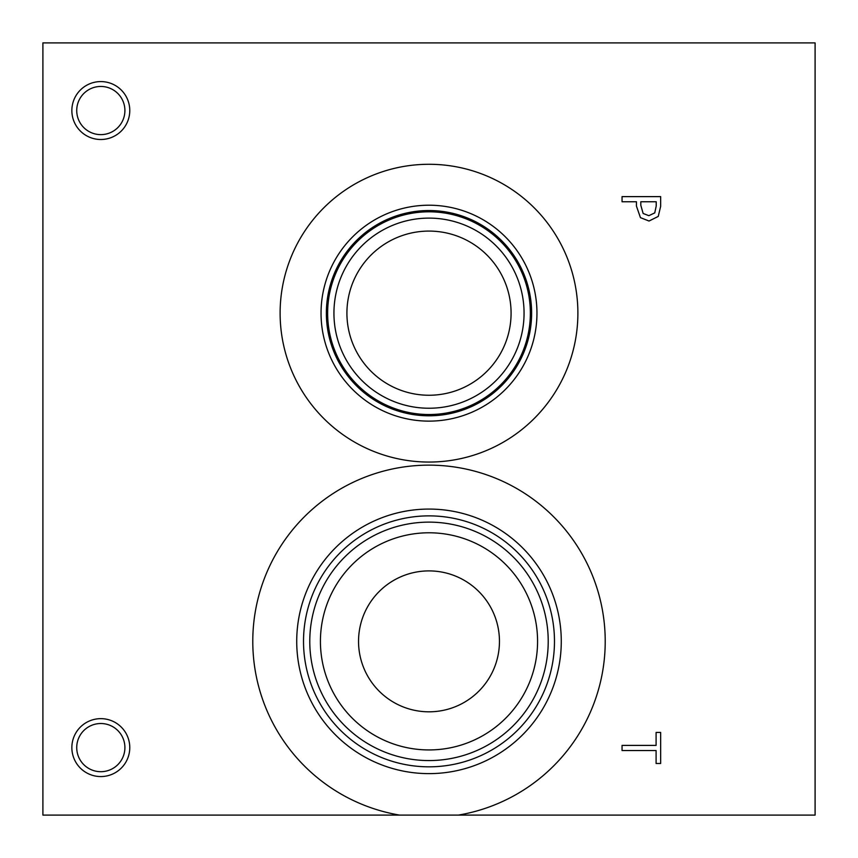 <?xml version="1.0" encoding="UTF-8"?>
<svg xmlns="http://www.w3.org/2000/svg" width="858" height="858" viewBox="0 0 858 858"><rect width="100%" height="100%" fill="white"/><g stroke="black" fill="none" stroke-linecap="round" stroke-linejoin="round"><path stroke-width="1.29" d="M622.05 750.525L622.05 745.398L656.091 745.398L656.091 732.442L660.66 732.442L660.66 763.481L656.091 763.481L656.091 750.525L622.05 750.525M654.751 212.891L656.22 206.006L656.22 201.748L640.819 201.748L640.819 205.255L643.135 213.481L648.862 215.669L654.751 212.891M658.247 216.42L649.023 221.021L640.443 217.642L636.443 206.102L636.443 201.748L622.05 201.748L622.05 196.621L660.66 196.621L660.66 206.317L658.247 216.42M399.592 815.1A176.212 176.212 0 0 1 281.553 544.862A176.212 176.212 0 0 1 576.447 544.862A176.212 176.212 0 0 1 458.408 815.1L815.1 815.1L815.1 42.9L42.9 42.9L42.9 815.1L458.408 815.1M280.116 313.17A148.884 148.884 0 0 1 429 164.286A148.884 148.884 0 0 1 577.884 313.17A148.884 148.884 0 0 1 429 462.054A148.884 148.884 0 0 1 280.116 313.17M100.815 139.5A28.957 28.957 0 0 1 71.858 110.543A28.957 28.957 0 0 1 100.815 81.585A28.957 28.957 0 0 1 129.773 110.543A28.957 28.957 0 0 1 100.815 139.5M100.815 776.565A28.957 28.957 0 0 1 71.858 747.608A28.957 28.957 0 0 1 100.815 718.65A28.957 28.957 0 0 1 129.773 747.608A28.957 28.957 0 0 1 100.815 776.565M429 570.902A70.453 70.453 0 0 0 367.985 676.587A70.453 70.453 0 0 0 490.015 676.587A70.453 70.453 0 0 0 429 570.902M429 532.786A108.569 108.569 0 0 1 523.026 695.645A108.569 108.569 0 0 1 334.974 695.645A108.569 108.569 0 0 1 429 532.786M429 522.125A119.23 119.23 0 0 0 325.75 700.965A119.23 119.23 0 0 0 532.25 700.965A119.23 119.23 0 0 0 429 522.125M429 515.873A125.483 125.483 0 0 1 537.666 704.096A125.483 125.483 0 0 1 320.334 704.096A125.483 125.483 0 0 1 429 515.873M429 509.073A132.282 132.282 0 0 0 314.446 707.496A132.282 132.282 0 0 0 543.554 707.496A132.282 132.282 0 0 0 429 509.073M429 231.081A82.089 82.089 0 0 1 500.085 354.215A82.089 82.089 0 0 1 357.915 354.215A82.089 82.089 0 0 1 429 231.081M429 218.114A95.056 95.056 0 0 0 346.675 360.703A95.056 95.056 0 0 0 511.325 360.703A95.056 95.056 0 0 0 429 218.114M530.362 313.17A101.362 101.362 0 0 1 429 414.532A101.362 101.362 0 0 1 327.638 313.17A101.362 101.362 0 0 1 429 211.808A101.362 101.362 0 0 1 530.362 313.17M321.042 313.17A107.958 107.958 0 0 1 429 205.212A107.958 107.958 0 0 1 536.958 313.17A107.958 107.958 0 0 1 429 421.128A107.958 107.958 0 0 1 321.042 313.17M326.372 313.17A102.628 102.628 0 0 1 429 210.542A102.628 102.628 0 0 1 531.628 313.17A102.628 102.628 0 0 1 429 415.798A102.628 102.628 0 0 1 326.372 313.17M100.815 86.454A24.088 24.088 0 0 0 79.955 122.587A24.088 24.088 0 0 0 121.675 122.587A24.088 24.088 0 0 0 100.815 86.454M100.815 723.519A24.088 24.088 0 0 0 79.955 759.652A24.088 24.088 0 0 0 121.675 759.652A24.088 24.088 0 0 0 100.815 723.519"/></g></svg>
